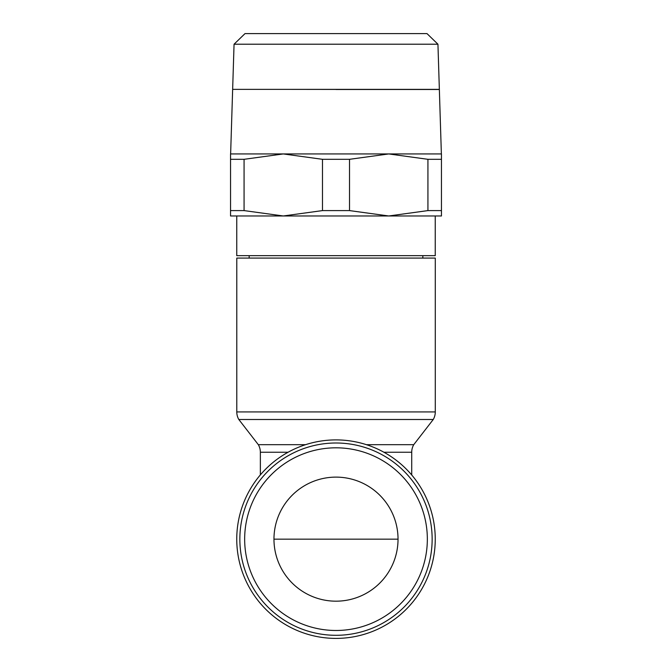 <?xml version="1.0" encoding="UTF-8"?>
<svg xmlns="http://www.w3.org/2000/svg" width="672" height="672" viewBox="0 0 672 672"><rect width="100%" height="100%" fill="white"/><g stroke="black" fill="none" stroke-linecap="round" stroke-linejoin="round"><path stroke-width="1.01" d="M432.146 539.154A96.146 96.146 0 0 0 336 442.999A96.146 96.146 0 0 0 239.854 539.154A96.146 96.146 0 0 0 336 635.3A96.146 96.146 0 0 0 432.146 539.154A96.146 96.146 0 0 1 336 635.3A96.146 96.146 0 0 1 239.854 539.154M336 638.4A99.246 99.246 0 0 0 435.246 539.154A99.246 99.246 0 0 0 336 439.9A99.246 99.246 0 0 0 236.754 539.154A99.246 99.246 0 0 0 336 638.4M236.788 411.928L236.788 258.09L435.288 258.09L435.288 411.928A15.137 15.137 0 0 1 433.255 419.496L238.812 419.496A15.137 15.137 0 0 1 236.788 411.928L435.288 411.928M366.416 444.679L413.742 444.679L433.255 419.496M305.584 444.679L258.334 444.679A15.137 15.137 0 0 1 260.358 452.248L288.061 452.248M383.939 452.248L411.718 452.248A15.137 15.137 0 0 1 413.742 444.679M435.246 215.972L435.246 255.671L236.754 255.671L236.754 215.972M322.476 159.314L349.524 159.314L388.727 153.938L283.273 153.938L322.476 159.314L322.476 210.596L283.273 215.972L441.454 215.972L441.454 210.596L427.93 210.596L388.727 215.972L349.524 210.596L322.476 210.596M336 89.426L286.373 89.368M437.942 44.218L426.989 33.6L245.011 33.6L234.058 44.218L232.646 89.368L439.354 89.368L437.942 44.218L234.058 44.218M398.034 539.154A62.034 62.034 0 0 1 336 601.18A62.034 62.034 0 0 1 273.966 539.154A62.034 62.034 0 0 1 336 477.12A62.034 62.034 0 0 1 398.034 539.154L273.966 539.154M441.37 153.938L439.354 89.494L336 89.494M230.546 215.972L283.273 215.972L244.07 210.596L230.546 210.596L230.546 215.972M244.07 159.314L283.273 153.938L230.546 153.938L230.546 159.314L244.07 159.314L244.07 210.596M388.727 153.938L427.93 159.314L441.454 159.314L441.454 153.938L388.727 153.938M230.546 159.314L230.546 210.596M349.524 210.596L349.524 159.314M427.93 159.314L427.93 210.596M441.454 210.596L441.454 159.314M427.342 539.154A91.342 91.342 0 0 0 336 447.812A91.342 91.342 0 0 0 244.658 539.154A91.342 91.342 0 0 0 336 630.487A91.342 91.342 0 0 0 427.342 539.154M411.718 474.978L411.718 452.248M249.161 255.671L249.161 258.09M232.646 89.426L230.63 153.938M422.839 255.671L422.839 258.09M260.358 474.894L260.358 452.248M258.334 444.679L238.812 419.496"/></g></svg>

